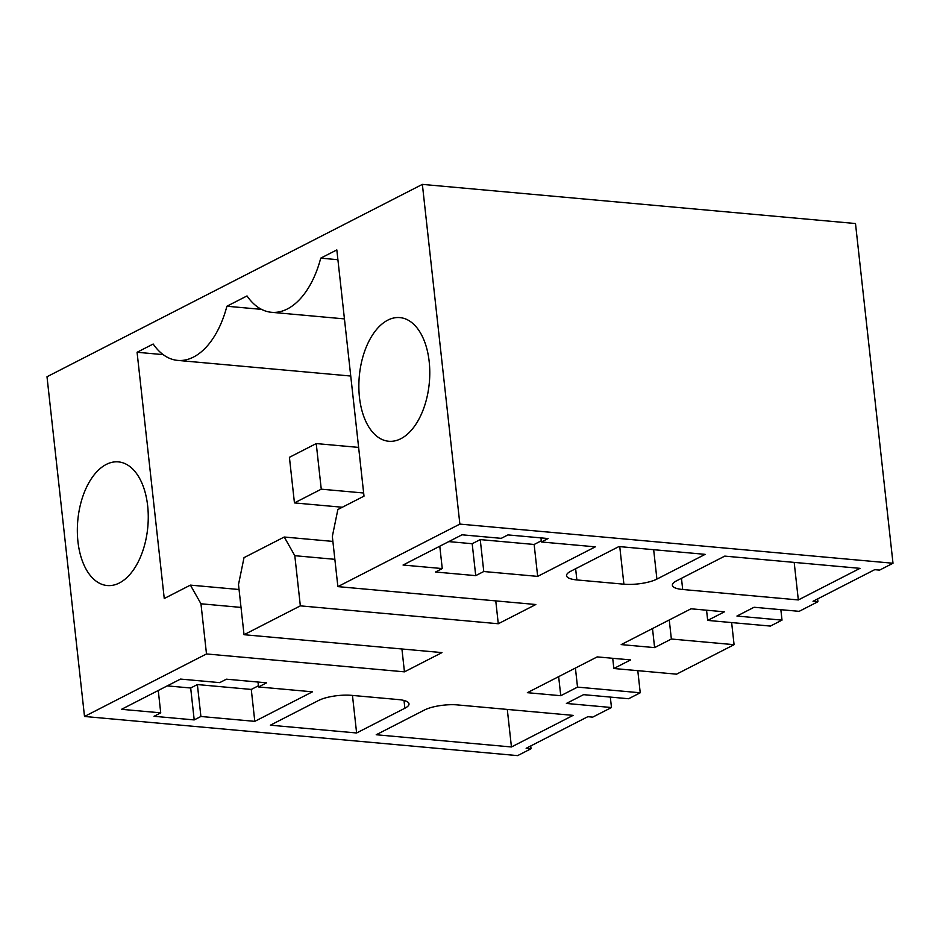 <?xml version="1.0" encoding="UTF-8"?>
<svg xmlns="http://www.w3.org/2000/svg" width="940" height="940" viewBox="0 0 940 940"><rect width="100%" height="100%" fill="white"/><g stroke="black" fill="none" stroke-linecap="round" stroke-linejoin="round"><path stroke-width="1.41" d="M422.365 184.381L459.872 524.097L893 563.248L855.494 223.532L422.365 184.381L47 376.752L84.506 716.468L206.495 653.946L200.96 603.786L190.397 585.115L239.042 589.509M350.749 376.035L177.684 360.396A81.181 45.989 -84.8 0 1 153.173 344.028L137.076 352.277L164.253 598.51L190.397 585.115M177.684 360.396A81.181 45.989 -84.8 0 0 226.893 306.24L247.008 295.936A81.181 45.989 -84.8 0 0 271.531 312.303A81.181 45.989 -84.8 0 0 320.728 258.147L336.826 249.911L364.003 496.144L337.86 509.539L332.337 536.458L337.871 586.619L535.823 604.514L498.282 623.749L495.768 600.883M459.872 524.097L337.871 586.619M106.255 464.43A62.087 35.168 -84.8 0 0 77.338 531.171A62.087 35.168 -84.8 0 0 107.207 585.538A62.087 35.168 -84.8 0 0 119.345 582.988A62.087 35.168 -84.8 0 0 148.262 516.248A62.087 35.168 -84.8 0 0 118.381 461.881A62.087 35.168 -84.8 0 0 106.255 464.43M400.863 438.71A62.087 35.168 -84.8 0 0 429.78 371.97A62.087 35.168 -84.8 0 0 399.911 317.603A62.087 35.168 -84.8 0 0 387.774 320.152A62.087 35.168 -84.8 0 0 358.857 386.892A62.087 35.168 -84.8 0 0 388.737 441.26A62.087 35.168 -84.8 0 0 400.863 438.71M498.282 623.749L300.342 605.854L244.036 634.712L441.976 652.607L404.447 671.841L401.921 648.976M206.495 653.946L404.447 671.841M893 563.248L879.593 570.11L874.693 569.675L813.03 601.271L817.929 601.718L799.164 611.341L754.08 607.264L736.937 616.053L782.01 620.13L770.4 626.075L707.679 620.412L724.446 611.823L691.029 608.803L621.199 644.593L654.604 647.613L671.36 639.024L734.081 644.687L676.553 674.168L613.843 668.505L630.599 659.915L597.194 656.895L527.352 692.686L560.757 695.706L577.524 687.116L640.234 692.78L628.625 698.737L583.552 694.66L566.397 703.449L611.482 707.526L592.705 717.138L587.806 716.703L526.141 748.299L531.041 748.745L517.635 755.619L84.506 716.468M194.204 719.923L154.031 716.292L160.728 712.849L121.53 709.312L180.515 679.08L219.713 682.628L226.422 679.185L266.596 682.816L258.547 686.94L312.444 691.817L254.799 721.356L200.901 716.48L194.204 719.923L190.679 687.998L197.376 684.567L251.274 689.431L258.418 685.777M541.417 541.981L548.114 538.538L507.941 534.907L501.243 538.35L462.045 534.801L403.06 565.034L442.258 568.571L435.549 572.014L475.722 575.644L483.771 571.52L537.668 576.385L595.314 546.845L541.417 541.981L540.97 537.891M656.907 579.087L705.164 554.353L618.931 546.551L570.674 571.285A23.876 6.639 173.7 0 0 566.538 575.68A23.876 6.639 173.7 0 0 576.866 579.933L623.902 584.187A23.876 6.639 173.7 0 0 656.907 579.087L653.664 549.7M457.474 704.918A23.876 6.639 173.7 0 0 424.469 710.017L376.212 734.751L511.442 746.971L573.106 715.375L457.474 704.918M404.87 708.243L356.613 732.977L270.379 725.187L318.637 700.453A23.876 6.639 173.7 0 1 351.642 695.353L398.678 699.607A23.876 6.639 173.7 0 1 409.006 703.86A23.876 6.639 173.7 0 1 404.87 708.243L404.012 700.476M682.698 589.498L798.33 599.943L859.994 568.347L724.764 556.116L676.506 580.85A23.876 6.639 173.7 0 0 672.37 585.244A23.876 6.639 173.7 0 0 682.698 589.498L681.465 578.312M611.482 707.526L610.318 697.081M531.041 748.745L530.736 745.949M817.929 601.718L817.624 598.921M200.96 603.786L241.016 607.416M137.076 352.277L163.161 354.627M261.579 309.377L226.893 306.24M337.906 259.71L320.728 258.147M300.342 605.854L294.808 555.693L284.244 537.022L244.024 557.631L238.501 584.551L244.036 634.712M640.234 692.78L637.79 670.667M577.524 687.116L575.409 668.046M560.757 695.706L558.654 676.636M613.843 668.505L612.716 658.294M734.081 644.687L731.637 622.574M671.36 639.024L669.257 619.954M654.604 647.613L652.501 628.543M707.679 620.412L706.563 610.201M782.01 620.13L780.858 609.684M294.808 555.693L334.863 559.323M258.547 686.94L258.007 682.041M254.799 721.356L251.274 689.431M200.901 716.48L197.376 684.567M167.25 685.883L190.679 687.998M160.728 712.849L158.261 690.489M537.668 576.385L534.143 544.471L541.287 540.806M483.771 571.52L480.246 539.595L534.143 544.471M480.246 539.595L472.197 543.72L475.722 575.644M448.768 541.605L472.197 543.72M442.258 568.571L439.779 546.211M511.442 746.971L507.295 709.418M356.613 732.977L352.465 695.424M798.33 599.943L794.183 562.39M284.244 537.022L332.889 541.417M316.228 443.574L321.257 489.176L294.443 502.912L289.414 457.322L316.228 443.574L358.622 447.405M294.443 502.912L342.336 507.248M321.257 489.176L363.663 493.007M619.754 546.634L623.902 584.187M576.866 579.933L575.633 568.747M344.44 318.895L271.531 312.303"/></g></svg>
